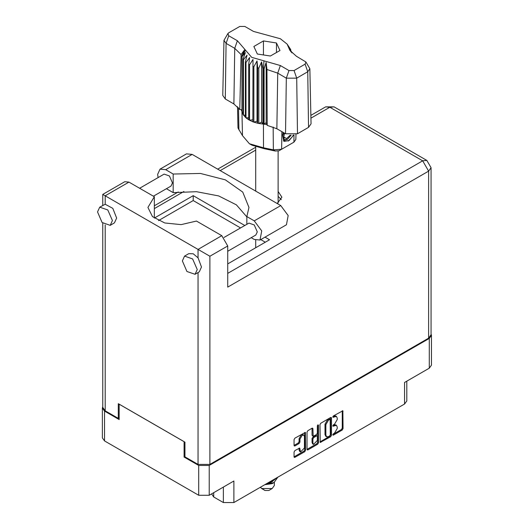 <?xml version="1.0" encoding="UTF-8"?>
<svg xmlns="http://www.w3.org/2000/svg" width="529" height="529" viewBox="0 0 529 529"><rect width="100%" height="100%" fill="white"/><g stroke="black" fill="none" stroke-linecap="round" stroke-linejoin="round"><path stroke-width="0.79" d="M303.758 435.122L302.905 434.633L301.332 434.785L299.103 438.647L299.95 439.136L302.178 435.274L303.758 435.122L304.406 436.564L304.406 447.957L300.604 451.971L299.712 448.089L294.918 450.576L294.084 452.017L294.084 456.871L294.329 457.413L294.918 457.354L304.744 451.68L305.57 450.239L305.332 432.391L294.918 438.124L294.084 439.566L294.084 445.431L294.329 445.973L294.918 445.914L299.123 443.487L299.95 442.039L299.95 439.136M317.936 424.833L318.524 425.171L317.936 424.833L317.354 425.838L317.354 433.152L316.521 434.593L313.142 436.26L312.904 428.702L312.659 428.166L312.07 428.219L312.904 428.702M213.716 492.658L213.716 496.962L223.39 502.55L223.39 487.07M319.979 424.615L320.224 442.462L330.638 436.729L331.471 435.288L331.471 417.983L331.227 417.441L330.638 417.5L320.812 423.174L319.979 424.615M334.553 433.125L333.402 433.787L332.992 435.175L333.402 435.129L342.25 430.024L343.083 428.583L342.838 410.735L333.402 415.9L332.992 417.288L336.431 416.402L337.218 418.128L337.218 419.57L334.553 424.185L333.402 424.847L332.992 426.229L336.431 425.342L337.218 427.068L337.218 428.51L334.553 433.125M317.691 444.208L307.865 449.881L307.276 449.934L307.032 449.379L316.838 443.719L317.691 444.208L318.524 442.766L318.524 425.171M307.865 449.881L307.032 449.399L307.032 432.094L307.865 430.646L312.07 428.219M184.965 456.514L184.072 457.023L198.706 465.474L209.226 465.474L209.226 495.25L233.911 481L233.911 502.55L404.586 404.011L404.586 382.46L429.277 368.21L429.277 338.434L431.452 335.393L431.056 334.011M209.226 465.474L429.277 338.434M406.768 381.204L406.768 400.975L404.586 404.011M233.911 502.55L223.39 502.55M211.633 493.861L213.716 496.962M102.765 406.689L102.368 408.077L104.544 411.112L119.177 419.557L119.177 404.182L184.072 441.649L184.072 457.023M209.226 495.25L198.706 495.25L104.544 440.888L102.368 437.853L102.368 408.077M336.431 425.342L335.584 424.853L333.7 425.038L334.553 425.528M332.886 425.508L333.7 425.038M336.431 416.402L335.584 415.913L333.7 416.098L334.553 416.587M332.886 416.568L333.7 416.098M332.886 434.454L341.403 429.535L342.237 428.093L342.237 410.802M320.812 442.403L319.979 441.907L329.785 436.24L330.618 434.798L330.618 417.507L331.471 417.983M329.719 435.916L330.301 434.904L330.136 419.332L328.516 420.072L325.851 424.688L325.851 435.069L326.631 436.795L328.516 436.61L329.719 435.916M330.136 419.332L329.283 418.842L328.873 418.889L329.719 419.378M326.631 436.795L325.778 436.306L324.998 434.58L324.998 424.198L327.663 419.583L328.873 418.889M312.05 428.232L312.05 435.228L313.142 436.26M317.671 425.058L317.671 442.277L318.524 442.766M312.904 443.004L313.552 444.446L317.354 440.432L317.354 436.418L317.109 435.876L316.521 435.936L313.737 437.549L312.904 438.991L312.904 443.004L312.05 442.515L312.705 443.957L313.552 444.446M317.109 435.876L315.674 435.446L316.521 435.936M312.05 442.515L312.05 438.501L312.884 437.06L315.674 435.446M316.838 443.719L317.671 442.277M300.604 451.971L299.758 451.482L299.103 450.04L299.103 448.156L299.95 448.632M294.918 445.914L294.084 445.411L298.27 442.998L299.103 441.55L299.103 438.647M294.918 457.354L294.084 456.858L303.891 451.191L304.724 449.749L304.724 432.457L305.57 432.934M431.452 335.393L431.452 365.175L429.277 368.21M158.078 177.605L157.649 174.358L160.009 169.141L165.709 169.703L192.172 154.428L186.479 153.86L160.009 169.141M197.224 269.492L192.642 258.932L184.548 256.115L182.379 260.923L186.962 271.489L195.049 274.3L197.224 269.492M195.049 274.3L199.288 271.853L201.463 267.046L198.031 257.835L193.23 253.775L188.793 253.669L184.548 256.115M112.393 220.52L107.81 209.953L99.723 207.143L97.548 211.95L102.13 222.511L110.217 225.321L112.393 220.52M110.217 225.321L114.462 222.874L116.631 218.067L112.783 208.333L105.225 204.254L99.723 207.143M277.17 203.5L281.904 197.185L278.128 191.438M278.128 196.332L281.296 199.631M139.636 188.251L164.122 174.114L169.439 175.965L172.454 182.908L171.026 186.063L153.436 196.219M224.025 237.481L248.954 223.093L254.27 224.937L257.279 231.881L255.851 235.041L227.721 251.282M246.818 216.91L236.37 204.822L218.702 195.955L196.504 191.677L173.162 192.622L166.417 188.727M173.162 192.622L173.162 174.008L165.709 169.703M158.482 220.6L193.191 200.564L193.191 195.664L154.323 218.107L154.323 196.728L128.977 182.095L124.778 181.678L102.765 194.388L209.907 256.248L209.907 464.396L198.031 464.396L184.965 456.858L184.965 442.165L118.291 403.667L118.291 418.36L105.225 410.815L102.765 407.39L102.765 223.145M198.031 257.835L198.031 249.39L221.783 235.676L196.431 221.043L181.103 224.633L164.803 222.987L152.497 216.599L147.935 207.414L154.323 196.728M221.783 235.676L227.721 245.959L227.721 287.102L428.596 171.125L431.056 167.7L431.056 334.712L428.596 338.137L209.907 464.396M118.291 418.36L119.177 417.844M193.191 195.664L244.828 225.473M264.989 237.118L269.539 239.743L227.721 263.885M193.191 200.564L240.583 227.926M260.744 239.564L265.3 242.189M246.818 224.322L246.818 216.533L254.27 220.838L261.716 230.882L259.97 240.014L254.27 239.445L251.242 237.7M254.27 220.838L280.74 205.556L288.179 215.601L286.434 224.732L259.97 240.014M246.818 216.533L248.934 207.414L242.718 192.067L225.361 179.893L200.451 173.426L173.162 174.008M280.74 205.556L192.172 154.428M260.208 487.368L265.042 490.502L268.778 490.502L272.171 488.545L274.346 485.51L274.346 482.382M265.042 490.502L261.65 488.545L272.171 488.545M264.784 484.723L272.171 483.645L274.035 482.567L277.831 477.191M277.15 477.588L272.005 481.595L268.282 482.706M276.488 477.971L272.005 481.086L269.75 481.859M265.307 484.425L274.035 482.567M272.99 481.139L270.775 482.501L266.563 483.698M305.907 61.959L309.868 68.73L311.045 123.852L308.552 127.383L307.719 71.772L296.69 78.14L286.328 78.14L277.705 73.161L266.94 69.491L267.238 125.386L276.872 128.772L285.495 133.751L286.328 78.14L288.966 70.529L294.058 70.529L305.081 64.161L305.907 61.959L296.458 56.246L289.885 50.367L287.108 44.079L280.383 38.743L253.477 31.429L244.854 26.45L239.763 26.45L228.74 32.818L227.913 33.552L228.74 35.754L237.362 40.733L251.639 57.304L280.344 65.55L288.966 70.529M294.058 70.529L296.69 78.14L297.523 133.751L308.552 127.383M297.523 133.751L285.495 133.751M266.907 124.54L266.173 122.642L264.097 124.176L266.907 124.54L267.238 125.386M249.523 64.895L248.676 64.406L248.676 119.746L249.523 120.235L249.523 64.895L253.007 59.46L252.849 121.776L253.854 122.153L257.054 121.194L257.676 123.244L258.8 123.482L261.571 122.146L262.913 124.07L262.913 68.73L263.449 68.77L263.938 60.835M252.849 66.436L253.854 66.806L253.854 122.153L257.676 123.244L257.676 67.897L258.8 68.135L258.8 123.482L263.449 124.117L263.449 68.77L264.097 68.83L264.097 124.176L263.449 124.117L263.521 147.77L273.387 149.806L281.607 149.244L293.906 142.142L295.863 139.458L295.969 134.459M258.8 68.135L261.571 61.906L262.913 68.73M242.037 56.676L242.037 112.016L242.037 56.676L245.37 52.55L243.056 59.05L243.472 59.698L247.023 55.155L245.363 61.9L246.005 62.488L249.609 57.496L248.676 64.406M253.854 66.806L257.054 60.947L257.676 67.897M245.363 61.9L245.363 117.246L246.005 117.828L246.005 62.488M243.056 59.05L243.056 114.39L243.472 115.044L243.472 59.698M290.348 49.032L288.45 46.387L291.962 52.88M290.765 50.288L290.765 49.686M241.859 109.794L239.756 109.523L233.891 103.962L234.724 48.344L226.101 43.365L223.952 40.323L227.913 33.552M228.74 35.754L226.101 43.365L225.268 98.983L233.891 103.962M225.268 98.983L222.775 95.445L223.952 40.323M237.501 106.633L237.957 127.952L242.461 135.616L249.457 143.729L263.521 147.77L264.024 148.669L252.049 145.23L249.457 143.729M252.849 121.776L249.523 120.235L252.849 119.726M248.676 119.746L246.005 117.828L248.676 117.762M245.363 117.246L243.472 115.044L245.363 115.229M243.056 114.39L242.037 112.016L243.056 112.254M293.688 135.027L289.231 140.469L284.463 141.388L283.782 141.117L282.559 134.908L283.273 132.468M293.906 142.142L291.314 143.637L293.906 142.142L294.018 134.974M281.871 131.661L281.607 149.244L279.014 150.739L275.298 150.996L264.024 148.669M241.224 109.708L241.859 111.335M257.358 54.004L270.405 56.021L279.953 50.506L276.462 42.975L263.416 40.958L253.867 46.473L257.358 54.004M239.756 109.523L241.079 54.56L234.724 48.344L237.362 40.733M309.868 68.73L307.719 71.772L305.081 64.161M291.109 51.974L289.31 49.045L291.962 52.741M266.173 122.642L266.173 62.402L266.94 69.491M266.173 62.402L264.097 68.83M241.079 54.56L244.504 49.898L241.859 55.988M257.054 121.194L257.054 60.947M261.571 122.146L261.571 61.906M263.416 54.937L263.416 40.958M276.462 52.523L276.462 42.975M283.749 141.091L284.463 141.388M282.559 134.908L283.319 132.495M288.193 141.098L292.385 136.661L293.284 135.08M283.544 132.627L284.113 139.775L287.399 139.365L291.122 135.186M283.418 140.866L287.399 139.365M284.457 133.149L283.742 137.203L286.553 138.578L290.209 135.133M283.782 136.978L286.553 138.578M104.544 411.112L104.544 440.888M198.706 495.25L198.706 465.474M332.82 425.852L333.402 426.189M332.82 416.912L333.402 417.249M342.25 410.795L343.083 411.278M342.237 428.093L343.083 428.583M341.403 429.535L342.25 430.024M332.82 434.798L333.402 435.129M330.618 434.798L331.471 435.288M329.785 436.24L330.638 436.729M327.663 419.583L328.516 420.072M324.998 424.198L325.851 424.688M324.998 434.58L325.851 435.069M312.05 435.228L312.904 435.717M312.884 437.06L313.737 437.549M312.05 438.501L312.904 438.991M299.103 450.04L299.95 450.529M299.103 441.55L299.95 442.039M298.27 442.998L299.123 443.487M304.724 449.749L305.57 450.239M303.891 451.191L304.744 451.68M198.031 464.396L198.031 272.58M128.977 182.095L105.225 195.809L105.225 204.254M105.225 224.944L105.225 410.815M227.721 273.387L422.658 160.842L329.851 107.261L310.926 118.192M255.692 150.077L220.17 170.589M183.913 191.518L154.323 208.605M428.596 338.137L428.596 171.125L422.658 160.842L426.857 160.426L334.05 106.845L325.652 106.845L329.851 107.261L334.05 106.845M227.721 245.959L209.907 256.248M280.344 65.55L277.705 73.161L276.872 128.772M242.461 135.616L241.958 111.712L241.958 56.365L245.522 50.202M288.298 46.777L291.863 52.364M275.298 150.996L273.387 149.806L273.136 127.013M238.526 107.737L238.936 129.916M431.056 167.7L426.857 160.426M325.652 106.845L310.86 115.388M255.692 147.241L217.71 169.168M178.24 191.954L154.323 205.761M102.765 194.388L102.765 205.384M278.128 202.931L278.128 151.096M255.692 247.737L255.692 240.126M255.692 191.095L255.692 146.91M287.108 44.079L290.474 49.223"/></g></svg>
